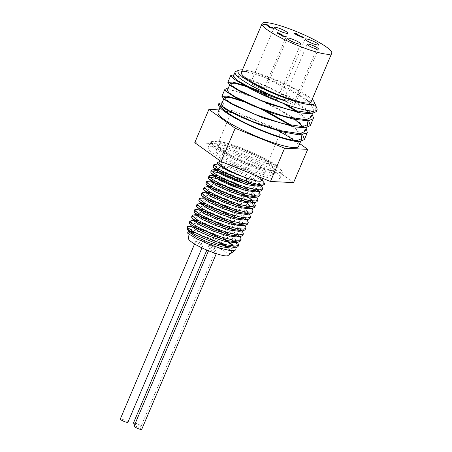 <?xml version="1.0" encoding="UTF-8"?>
<svg xmlns="http://www.w3.org/2000/svg" width="452" height="452" viewBox="0 0 452 452"><rect width="100%" height="100%" fill="white"/><g stroke="black" fill="none" stroke-linecap="round" stroke-linejoin="round"><path stroke-width="0.34" stroke-dasharray="2.26 1.69" d="M231.949 239.848L208.745 227.712L190.422 222.22M240.368 240.097L237.277 236.436M234.334 234.215L211.135 222.079L192.818 216.593M242.758 234.464L239.933 231.034M236.729 228.582L213.525 216.446L195.207 210.96M245.148 228.831L242.057 225.169M239.119 222.949L215.92 210.813L197.597 205.321M247.538 223.198L244.447 219.536M241.509 217.316L218.305 205.174L199.987 199.694M249.928 217.565L246.837 213.903M243.905 211.683L220.706 199.547L202.383 194.055M252.323 211.931L249.233 208.27M246.289 206.05L223.09 193.914L204.773 188.427M252.03 202.988L251.623 202.637M248.685 200.417L225.48 188.275L207.163 182.789M257.103 200.665L254.284 197.23M251.075 194.784L242.362 189.518M259.493 195.032L256.403 191.371M253.465 189.151L244.752 183.885M261.883 189.399L258.793 185.738M256.725 184.133L233.322 171.658L214.338 165.89M264.358 184.405L260.759 179.749L251.142 173.896L241.198 169.105L229.684 164.607L220.977 162.245L218.169 162.042M229.503 253.781L230.503 250.679L225.373 246.346M219.717 242.871L193.942 231.966M190.36 231.435L189.687 231.577M231.56 248.188L233.119 247.764M222.107 237.238L196.332 226.333M192.207 225.893L192.128 226.932A27.131 4.43 -157 0 1 194.62 227.407M233.944 242.554L235.503 242.125M235.933 240.453L235.283 239.407L230.153 235.074M224.497 231.605L198.722 220.7M194.597 220.26L194.524 221.305M236.351 236.921L237.899 236.492M238.328 234.82L237.684 233.786L232.548 229.446M226.893 225.972L201.112 215.067M238.724 231.288L240.289 230.865M240.718 229.187L237.215 225.463M229.277 220.339L203.507 209.434M199.383 208.988L199.304 210.039M241.131 225.655L242.679 225.226M243.108 223.554L242.464 222.514L237.328 218.175M231.673 214.706L205.897 203.801M201.773 203.36L201.694 204.4M243.515 220.022L245.074 219.593M247.058 219.666L241.995 214.197M234.063 209.073L208.287 198.168M204.163 197.727L204.084 198.767M245.899 214.389L247.464 213.96M247.888 212.287L247.238 211.242L242.108 206.909M236.452 203.434L210.677 192.535M206.553 192.089L206.479 193.134M248.306 208.756L249.86 208.327M246.781 202.931L244.504 201.281M238.848 197.806L213.067 186.902M252.674 201.021L254.227 202.767M241.232 192.168L215.463 181.269M253.086 197.49L254.64 197.061M255.069 195.388L254.419 194.349L249.284 190.009M243.628 186.535L217.853 175.636M213.728 175.195L213.649 176.229M255.47 191.857L257.03 191.428M257.454 189.755L256.804 188.71L251.679 184.382M246.018 180.902L220.243 170.003M257.855 186.224L259.42 185.795M260.013 184.755L259.194 183.077L251.623 177.161L238.978 170.483L226.379 165.455L218.904 163.85L218.435 164.969M231.181 253.199L231.729 251.883L227.39 246.826M221.09 242.543L210.112 236.633L199.23 231.91L189.179 228.898M187.642 228.927L187.326 229.311M214.768 164.257L218.418 164.669L227.785 167.539L239.735 172.534L251.312 178.546L259.651 184.218L261.77 186.337M246.967 183.066L257.103 189.716M257.578 190.128L259.38 191.97M244.583 188.704L254.713 195.354M255.194 195.761L256.996 197.609M207.592 181.156L211.039 181.529M246.402 196.812L252.323 200.987M252.798 201.394L254.595 203.23M205.214 186.789L210.914 187.71M239.797 199.97L249.928 206.62M250.408 207.027L252.216 208.88M202.812 192.428L208.525 193.343M237.407 205.603L247.538 212.254M248.018 212.66L249.815 214.502M200.428 198.055L206.129 198.97M235.012 211.231L245.148 217.887M245.622 218.293L247.425 220.135M198.038 203.694L201.473 204.061M232.627 216.87L242.758 223.52M243.238 223.932L245.04 225.774M195.637 209.321L201.349 210.242M230.232 222.503L240.362 229.153M240.843 229.559L242.639 231.396M196.631 215.316L198.959 215.875M227.842 228.136L237.972 234.786M238.453 235.198L240.261 237.046M190.857 220.593L196.569 221.508M225.452 233.769L235.582 240.419M236.063 240.826L237.859 242.667M188.473 226.22L194.174 227.141M223.847 239.633L227.808 241.984M233.594 246.216L234.916 247.6M190.213 231.447L188.704 231.599L190.727 231.706M195.53 232.837L209.564 238.136L218.446 242.458M224.893 246.221L230.706 250.933L231.39 252.143L231.091 253.261M188.58 238.865A21.493 3.509 -157 0 1 217.672 247.363A21.493 3.509 -157 0 1 227.966 255.583M284.963 36.516L283.783 36.635L282.025 35.358M282.11 35.16L281.918 35.601L282.404 35.098M282.59 35.103L282.404 35.55M281.393 35.087L278.952 34.301L278.133 33.482L279.952 33.894L278.042 33.126M278.003 33.533L278.325 33.036M280.099 33.448L279.907 33.889M280.138 33.448L279.952 33.894M277.065 32.889L276.878 33.335L277.178 33.007L276.878 33.335L278.296 34.233L281.15 35.386L281.336 34.945M280.251 34.561L280.065 35.002M281.336 34.855L281.15 35.296M281.353 35.03L281.223 35.335L282.229 36.211L285.415 37.256L286.026 37.058L285.54 36.81M284.263 36.539L284.076 36.985M285.065 36.075L284.896 36.482M285.048 36.036L284.862 36.482M263.522 24.035L263.335 24.481L264.256 24.956L266.33 25.052L269.454 27.538L272.901 28.719L273.505 28.527L273.002 28.273M264.448 24.51L264.256 24.956M266.516 24.611L266.33 25.052M267.471 25.617L267.279 26.058M268.268 26.289L268.081 26.73M272.437 27.984L272.019 28.25L269.974 27.538L267.064 25.188M272.539 27.538L272.364 27.945M272.522 27.499L272.336 27.945M267.019 25.165L265.934 24.606L263.335 24.481M294.41 33.527L294.224 33.973L295.037 34.392L303.399 38.126C302.62 37.719 302.541 37.544 303.162 37.601L302.851 37.443M295.224 33.945L295.037 34.392M295.97 33.985L295.783 34.425M303.151 37.663L302.964 38.109M303.591 37.685L303.399 38.126M303.348 37.16L302.755 37.663L302.947 37.217M302.286 37.222L296.326 34.454L297.094 34.488L296.45 34.16M297.28 34.047L297.094 34.488M296.133 34.064L294.224 33.973M316.406 110.474L313.456 105.519L305.62 98.948C293.653 90.965 279.89 83.739 264.324 77.258A43.714 7.142 23 0 0 236.113 71.297M301.021 134.843L290.444 125.407M261.544 109.265L243.758 101.711M306.953 120.87L296.371 111.435M283.415 103.446L246.922 86.727M313.456 111.09L313.767 110.576L310.976 104.553L299.851 95.801L264.324 77.258M296.93 140.645L299.122 141.764M302.716 134.752L292.082 125.718M266.132 110.977L239.865 99.83M308.648 120.786L298.015 111.746M286.319 104.497L244.86 85.53M222.085 102.802L225.429 104.079L221.423 104.361M304.891 131.481L303.066 126.656M294.766 119.413L275.387 107.712L252.928 97.197L234.893 90.886L229.543 89.886L227.35 90.406M310.818 117.526L308.993 112.684M306.812 110.384L289.009 97.977L264.245 85.518L242.713 77.428L236.102 75.97L233.3 76.382M233.95 74.857L238.294 75.67L253.973 80.823L274.132 89.609L293.789 100.174L308.083 110.226L312.106 114.486M228.017 88.829L237.051 90.948L254.821 97.536L275.392 107.186L293.681 117.836L305.168 127.176L306.179 128.453M218.056 112.294A43.714 7.142 -157 0 1 225.74 111.418M231.537 112.582A43.714 7.142 -157 0 1 278.014 130.73M293.828 140.318A43.714 7.142 -157 0 1 298.535 146.454M220.977 106.147A43.714 7.142 -157 0 1 221.034 105.282A43.714 7.142 -157 0 1 225.429 104.079M223.226 102.954A46.403 7.577 23 0 0 218.915 103.751M316.914 108.395A46.403 7.577 23 0 0 305.62 98.948M242.43 69.879A41.516 6.78 -157 0 1 304.202 93.745A41.516 6.78 -157 0 1 312.117 99.463M241.34 72.444A37.855 6.181 -157 0 1 278.601 81.541A37.855 6.181 -157 0 1 311.027 102.022M127.905 422.326A4.153 0.678 23 0 0 125.871 420.789A4.153 0.678 23 0 0 120.26 419.083M201.185 243.362A4.153 0.678 23 0 0 195.575 241.656A4.153 0.678 23 0 0 199.129 243.899A4.153 0.678 23 0 0 203.219 244.899A4.153 0.678 23 0 0 201.185 243.362M141.708 429.4A4.153 0.678 23 0 0 139.674 427.863A4.153 0.678 23 0 0 134.063 426.157M214.988 250.442A4.153 0.678 23 0 0 209.378 248.73A4.153 0.678 23 0 0 212.932 250.979A4.153 0.678 23 0 0 217.016 251.973A4.153 0.678 23 0 0 214.988 250.442M134.916 424.14A4.153 0.678 23 0 0 138.849 425.852A4.153 0.678 23 0 0 141.126 426.168A4.153 0.678 23 0 0 139.092 424.631A4.153 0.678 23 0 0 133.481 422.925M214.406 247.21A4.153 0.678 23 0 0 208.796 245.498A4.153 0.678 23 0 0 212.35 247.747A4.153 0.678 23 0 0 216.435 248.741A4.153 0.678 23 0 0 214.406 247.21M257.341 163.279A30.527 4.983 -157 0 1 272.273 174.568A30.527 4.983 -157 0 1 242.227 167.229A30.527 4.983 -157 0 1 216.079 150.714A30.527 4.983 -157 0 1 257.341 163.279M261.03 163.454A39.075 6.385 23 0 0 208.208 147.375A39.075 6.385 23 0 0 241.684 168.517A39.075 6.385 23 0 0 280.144 177.907A39.075 6.385 23 0 0 261.03 163.454M286.664 101.932A6.108 0.994 23 0 0 294.919 104.44A6.108 0.994 23 0 0 289.687 101.141A6.108 0.994 23 0 0 283.675 99.672A6.108 0.994 23 0 0 286.664 101.932M254.261 85.564A7.328 1.198 23 0 0 264.166 88.581A7.328 1.198 23 0 0 257.889 84.614A7.328 1.198 23 0 0 250.679 82.857A7.328 1.198 23 0 0 254.261 85.564M285.127 97.231A7.328 1.198 23 0 0 295.032 100.248A7.328 1.198 23 0 0 288.755 96.282A7.328 1.198 23 0 0 281.545 94.519A7.328 1.198 23 0 0 285.127 97.231M267.222 96.366A7.328 1.198 23 0 0 277.127 99.383A7.328 1.198 23 0 0 270.85 95.417A7.328 1.198 23 0 0 263.64 93.654A7.328 1.198 23 0 0 267.222 96.366M219.056 162.449A23.199 3.791 -157 0 1 220.378 161.827A23.199 3.791 -157 0 1 250.414 171.997A23.199 3.791 -157 0 1 261.296 179.195A23.199 3.791 -157 0 1 261.764 180.574M254.182 163.121A23.199 3.791 23 0 0 222.819 153.573A23.199 3.791 23 0 0 242.696 166.127A23.199 3.791 23 0 0 265.533 171.703A23.199 3.791 23 0 0 254.182 163.121M260.759 179.749A27.131 4.43 -157 0 1 263.957 182.557M293.58 182.602L267.285 163.76L217.881 143.798L194.772 142.679M219.073 109.904L232 110.531L281.404 130.492L299.738 143.629M281.404 130.492L267.285 163.76M232 110.531L217.881 143.798M278.488 33.793L278.296 34.233M282.415 35.77L282.229 36.211M285.607 36.815L285.415 37.256M269.646 27.092L269.454 27.538M273.093 28.278L272.901 28.719M260.211 157.533A31.504 5.147 -157 0 1 262.087 167.952A31.504 5.147 -157 0 1 217.576 145.137A31.504 5.147 -157 0 1 260.211 157.533M259.414 158.398A30.527 4.983 23 0 0 218.147 145.832A30.527 4.983 23 0 0 244.3 162.353A30.527 4.983 23 0 0 274.347 169.686A30.527 4.983 23 0 0 259.414 158.398M263.053 157.669A38.098 6.221 23 0 0 211.496 142.679A38.098 6.221 23 0 0 265.324 170.274A38.098 6.221 23 0 0 263.053 157.669M263.098 158.573A39.075 6.385 -157 0 1 282.217 173.026A39.075 6.385 -157 0 1 243.752 163.635A39.075 6.385 -157 0 1 210.282 142.493A39.075 6.385 -157 0 1 263.098 158.573M232.893 245.04L233.729 246.103M192.608 225.814L191.343 225.938M235.283 239.407L237.492 242.204M194.993 220.18L193.733 220.305M237.684 233.786L239.882 236.571M197.394 214.547L196.123 214.672M240.063 228.136L242.272 230.932M199.773 208.914L198.518 209.039M242.464 222.514L244.662 225.305M202.174 203.281L200.908 203.406M204.564 197.643L203.298 197.773M247.238 211.242L249.447 214.039M206.948 192.015L205.694 192.14M249.64 205.62L251.837 208.4M209.349 186.377L208.084 186.506M211.728 180.743L210.474 180.873M254.419 194.349L256.623 197.14M214.129 175.116L212.864 175.24M256.804 188.71L257.646 189.772M259.194 183.077L260.578 184.828M218.904 163.85L217.661 163.969M278.053 33.098L277.867 33.538M276.946 32.651L276.76 33.098M221.034 105.282L220.745 105.954M313.767 110.57L313.547 111.09M195.575 241.656L194.592 243.967M203.219 244.899L201.959 247.865M209.378 248.73L208.513 250.764M217.016 251.973L216.305 253.657M208.796 245.498L206.852 250.075M216.435 248.741L141.126 426.168M216.079 150.714L218.158 145.804L219.7 147.815C224.39 151.866 232.87 156.533 245.142 161.816C258.25 167.313 268.347 169.918 271.895 169.952L274.364 169.664L272.273 174.568M280.144 177.907L282.217 173.026C282.449 169.184 276.082 164.07 263.126 157.686C251.792 151.957 240.526 147.352 229.322 143.872L217.983 141.143L212.361 141.024L210.282 142.493L208.208 147.375M307.213 44.228L283.675 99.672M318.451 48.997L294.919 104.44M274.211 27.408L250.679 82.857M287.704 33.137L264.166 88.581M305.077 39.075L281.545 94.519M318.57 44.799L295.032 100.248M287.173 38.211L263.64 93.654M300.665 43.934L277.127 99.383M222.819 153.573L219.825 160.629M265.533 171.703L262.714 178.348M220.378 161.827L219.271 161.935M261.296 179.195L261.985 180.065"/><path stroke-width="0.68" d="M187.326 229.311L189.716 231.599L196.693 235.458L218.491 244.357L235.695 247.775L237.967 246.702L236.825 243.922L231.949 239.848M190.422 222.22L189.213 222.683L189.552 223.672L197.044 228.763L211.451 235.334L227.17 240.56L238.074 242.148L240.362 241.069L240.368 240.097M237.277 236.436L234.334 234.215M192.818 216.593L191.603 217.05L191.947 218.045L199.451 223.135L213.875 229.712L229.599 234.933L240.487 236.509L242.747 235.435L242.758 234.464M239.933 231.034L236.729 228.582M195.207 210.96L193.998 211.417L194.332 212.4L201.812 217.485L216.225 224.062L231.949 229.294L242.86 230.876L245.142 229.802L245.148 228.831M242.057 225.169L239.119 222.949M197.597 205.321L196.388 205.784L196.727 206.779L204.236 211.869L218.655 218.446L234.373 223.667L245.266 225.243L247.532 224.169L247.538 223.198M244.447 219.536L241.509 217.316M199.987 199.694L198.778 200.151L199.117 201.134L206.609 206.225L221.022 212.802L236.752 218.028L247.651 219.61L249.922 218.536L249.928 217.565M246.837 213.903L243.905 211.683M202.383 194.055L201.174 194.518L201.507 195.507L208.999 200.592L223.407 207.169L239.131 212.395L250.029 213.977L252.318 212.903L252.323 211.931M249.233 208.27L246.289 206.05M204.773 188.427L203.558 188.885L203.903 189.874L211.406 194.97L225.83 201.547L241.554 206.767L252.442 208.344L254.702 207.27L252.03 202.988M251.623 202.637L248.685 200.417M207.163 182.789L205.954 183.252L206.287 184.235L213.768 189.32L228.181 195.897L243.905 201.129L254.815 202.711L257.098 201.637L257.103 200.665M254.284 197.23L251.075 194.784M242.362 189.518L219.864 179.597L211.728 177.353L208.344 177.619L208.688 178.613L216.192 183.704L230.61 190.281L246.329 195.501L257.222 197.078L259.488 196.004L259.493 195.032M256.403 191.371L253.465 189.151M244.752 183.885L222.254 173.963L214.118 171.72L210.734 171.986L211.073 172.969L218.565 178.06L232.978 184.636L248.707 189.863L259.606 191.445L261.877 190.371L261.883 189.399M258.793 185.738L256.725 184.133M214.338 165.89L213.129 166.353L213.463 167.342L220.955 172.427L235.368 179.003L251.086 184.23L261.99 185.812L264.358 184.405M219.271 161.935L217.107 162.466L217.446 163.714L218.864 165.07L225.661 169.302L235.712 174.037L246.509 178.06L246.656 181.105L234.119 176.568L222.853 171.41L215.559 166.997L213.824 164.697L217.661 163.969M225.373 246.346L219.717 242.871M193.942 231.966L190.36 231.435M189.687 231.577L189.738 232.565L196.089 236.825L208.462 242.396L222.051 246.848L231.56 248.188L235.695 247.775M233.119 247.764L232.893 245.04L222.107 237.238M196.332 226.333L192.207 225.893M196.693 235.458A27.131 4.43 -157 0 1 187.139 227.881A27.131 4.43 -157 0 1 187.19 227.446A27.131 4.43 -157 0 1 192.123 226.927L198.484 231.192L210.852 236.763L224.429 241.215L233.944 242.554L238.074 242.148M235.503 242.125L235.933 240.453M230.153 235.074L224.497 231.605M198.722 220.7L194.597 220.26M191.947 218.045L194.524 221.305L200.886 225.565L213.265 231.141L226.847 235.588L236.351 236.921L240.487 236.509M237.899 236.492L238.328 234.82M232.548 229.446L226.893 225.972M201.112 215.067L197.394 214.547L196.908 215.66L203.253 219.921L215.621 225.492L229.209 229.949L238.724 231.288L242.86 230.876M240.289 230.865L240.718 229.187M237.215 225.463L229.277 220.339M203.507 209.434L199.383 208.988M196.727 206.779L199.304 210.039L205.671 214.299L218.05 219.875L231.627 224.322L241.131 225.655L245.266 225.243M242.679 225.226L243.108 223.554M237.328 218.175L231.673 214.706M205.897 203.801L201.773 203.36M199.117 201.134L201.694 204.4L208.044 208.654L220.418 214.231L234.006 218.683L243.515 220.022L247.651 219.61M245.074 219.593L244.848 216.875M241.995 214.197L234.063 209.073M208.287 198.168L204.163 197.727M201.507 195.507L204.084 198.767L210.44 203.027L222.808 208.598L236.39 213.05L245.899 214.389L250.029 213.977M247.464 213.96L247.888 212.287M242.108 206.909L236.452 203.434M210.677 192.535L206.553 192.089M203.903 189.874L206.479 193.134L212.841 197.4L225.22 202.971L238.803 207.423L248.306 208.756L252.442 208.344M249.86 208.327L249.64 205.62L246.781 202.931M244.504 201.281L238.848 197.806M213.067 186.902L209.349 186.377L208.864 187.495L215.208 191.75L227.576 197.326L241.165 201.778L250.679 203.123L252.674 201.021M252.018 199.97L241.232 192.168M215.463 181.269L211.728 180.743L211.265 181.873L217.627 186.134L230.006 191.704L243.588 196.157L253.086 197.49L257.222 197.078M254.64 197.061L255.069 195.388M249.284 190.009L243.628 186.535M217.853 175.636L213.728 175.195M211.073 172.969L213.649 176.229L220 180.489L232.373 186.066L245.961 190.518L255.47 191.857L259.606 191.445M257.03 191.428L257.454 189.755M251.679 184.382L246.018 180.902M220.243 170.003L216.519 169.477L216.039 170.602L222.395 174.862L234.763 180.433L248.346 184.885L257.855 186.224L261.99 185.812M259.42 185.795L260.013 184.755M217.446 163.714L218.435 164.969L228.486 171.076L246.509 178.06M231.091 253.261L229.503 253.781L231.181 253.199L235.266 250.171L229.706 250.476L219.943 248.154L208.225 243.978L197.383 239.08L189.993 234.729L187.721 232.311L188.953 231.571M227.39 246.826L221.09 242.543M189.179 228.898L187.642 228.927M260.578 184.828L262.674 188.275L262.584 188.721L259.595 189.84L251.126 188.637L239.272 185.077L226.887 180.128L216.932 175.105L211.79 171.348L211.434 170.336L212.672 169.873L219.31 171.15L230.04 174.98L246.967 183.066M257.103 189.716L257.578 190.128M259.013 191.501L260.188 194.354L259.77 194.863L254.363 195.315L244.227 193.083L231.797 188.817L220.051 183.676L211.802 179.009L209.01 176.071L209.994 175.523L212.321 175.681L220.87 178.048L232.537 182.698L244.583 188.704M254.713 195.354L255.194 195.761M256.623 197.14L257.776 198.92L257.798 199.987L255.888 201.016L248.351 200.349L236.961 197.191L224.435 192.416L213.785 187.303L207.564 183.196L206.654 181.602L210.474 180.873M211.039 181.529L222.943 185.326L235.068 190.631L246.402 196.812M252.323 200.987L252.798 201.394M254.227 202.767L255.363 205.716L251.075 206.717L241.707 204.976L229.503 201.033L217.378 195.959L208.253 191.094L204.293 187.733L204.264 187.235L208.084 186.506M210.914 187.71L225.345 192.914L239.797 199.97M249.928 206.62L250.408 207.027M251.837 208.4L252.634 209.474L253.013 211.253L251.956 212.084L245.43 211.96L234.599 209.242L222.056 204.694L210.818 199.535L203.564 195.134L201.869 192.868L205.694 192.14M208.525 193.343L215.926 195.744L227.881 200.75L237.407 205.603M247.538 212.254L248.018 212.66M249.447 214.039L250.628 216.887L247.589 218.005L239.074 216.785L227.209 213.203L214.83 208.248L204.909 203.236L199.818 199.49L199.479 198.501L203.298 197.773M206.129 198.97L218.186 203.185L235.012 211.231M245.148 217.887L245.622 218.293M247.058 219.666L248.233 222.52L247.792 223.045L242.334 223.474L232.175 221.22L219.734 216.943L208.005 211.796L199.795 207.14L197.083 204.134L200.908 203.406M201.473 204.061L209.005 206.248L220.683 210.914L232.627 216.87M242.758 223.52L243.238 223.932M244.662 225.305L245.826 227.113L245.843 228.153L243.888 229.187L236.311 228.497L224.898 225.322L212.378 220.536L201.756 215.423L195.58 211.338L194.699 209.768L198.518 209.039M201.349 210.242L211.084 213.53L223.215 218.847L230.232 222.503M240.362 229.153L240.843 229.559M242.272 230.932L243.396 233.904L239.057 234.876L229.656 233.119L217.435 229.158L205.332 224.079L196.236 219.22L192.332 215.881L192.303 215.401L193.258 214.954L196.631 215.316M198.959 215.875L213.497 221.124L227.842 228.136M237.972 234.786L238.453 235.198M239.882 236.571L240.701 237.673L241.057 239.419L239.967 240.261L233.396 240.114L222.537 237.373L209.999 232.814L198.778 227.655L191.569 223.265L189.913 221.034L193.733 220.305M196.569 221.508L204.061 223.943L216.033 228.966L225.452 233.769M235.582 240.419L236.063 240.826M237.492 242.204L238.673 245.052L235.582 246.17L227.028 244.927L215.146 241.334L202.773 236.373L192.885 231.362L187.846 227.633L187.523 226.667L191.343 225.938M194.174 227.141L206.411 231.351L223.847 239.633M227.808 241.984L233.594 246.216M233.729 246.103L234.916 247.6L235.266 250.176M190.727 231.706L195.53 232.837M218.446 242.458L224.893 246.221M194.62 227.407A27.131 4.43 -157 0 1 197.343 228.079M231.028 253.318L227.966 255.583A21.493 3.509 -157 0 1 207.033 250.148A21.493 3.509 -157 0 1 188.58 238.865L187.727 232.345M285.048 36.036L286.212 36.618L284.263 36.539L277.065 32.889L277.364 32.561L280.138 33.448L278.133 33.233L282.59 35.103L282.884 35.742L285.076 36.245L284.54 36.787M282.404 35.098L281.918 35.601M282.025 35.358L281.393 35.087M281.703 34.651L281.517 35.092M278.325 33.036L278.003 33.533M278.042 33.126L277.195 33.007L277.364 32.561L277.065 32.889M285.54 36.81L284.963 36.516M267.251 24.741L270.16 27.092L273.692 28.086L273.093 28.278L269.646 27.092L266.516 24.611L264.448 24.51L263.522 24.035L266.121 24.165L267.251 24.741L267.019 25.165M273.002 28.273L272.437 27.984M272.522 27.499L272.019 28.25M267.369 25.521L267.064 25.188M266.121 24.165L265.945 24.583M303.348 37.16C302.727 37.098 302.806 37.273 303.591 37.685L294.41 33.527L296.467 33.629L297.28 34.047L296.518 34.007L301.857 36.748L303.348 37.16L302.755 37.663M302.851 37.443L302.286 37.222M302.62 36.781L302.433 37.228M296.45 34.16L296.133 34.064M296.467 33.629L296.28 34.075M220.977 106.147A43.714 7.142 -157 0 0 252.442 126.283A43.714 7.142 -157 0 0 296.93 140.645L301.908 138.515L301.021 134.843M290.444 125.407L261.544 109.265M243.758 101.711L230.023 97.383L224.39 97.372L226.09 99.79L232.26 103.807L254.855 114.316L282.387 123.532L302.857 126.667L307.835 124.543L306.953 120.87M296.371 111.435L283.415 103.446M246.922 86.727L235.125 83.241L230.322 83.4L232.029 85.818L238.187 89.829L260.787 100.344L288.325 109.565L308.789 112.701L313.456 111.09M218.915 103.751A46.403 7.577 23 0 0 218.559 104.237A46.403 7.577 23 0 0 249.532 125.436A46.403 7.577 23 0 0 299.122 141.764L304.377 139.566L302.716 134.752M292.082 125.718L266.132 110.977M239.865 99.83L227.13 96.112L221.915 96.321L224.407 99.496L233.079 104.819L263.154 117.932L294.964 126.967L305.552 127.758L310.304 125.594L308.648 120.786M298.015 111.746L286.319 104.497M244.86 85.53L232.78 82.083L227.848 82.349L230.339 85.524L239.006 90.846L269.081 103.96L300.891 112.989L311.484 113.785L316.242 111.621L316.406 110.474M221.423 104.361L223.118 106.796L229.283 110.813L251.883 121.322L279.421 130.543L299.885 133.679L304.891 131.481M303.066 126.656L294.766 119.413M230.322 83.4L227.35 90.406L229.045 92.824L235.209 96.841L257.809 107.35L285.348 116.571L305.823 119.707L310.818 117.526M308.993 112.684L306.812 110.384M233.3 76.382L237.017 80.349L249.165 87.016L286.737 101.338C270.533 96.598 256.047 91.01 243.278 84.575L233.966 79.06L230.802 75.382L233.95 74.857M312.106 114.486L313.445 117.605L313.264 118.633L308.462 120.797L294.229 119.3L274.07 113.734L252.747 105.723L235.294 97.457L225.819 91.208L224.881 89.36L226.497 88.75L228.017 88.829M306.179 128.453L307.337 132.605L306.948 133.221L298.484 134.775L281.703 131.724L260.561 125.08L240.035 116.712L224.989 108.909L218.932 103.824L218.943 103.327L222.085 102.802M301.908 138.515L298.535 146.454A43.714 7.142 -157 0 1 293.958 147.651A43.714 7.142 -157 0 1 247.238 132.266A43.714 7.142 -157 0 1 218.056 112.294L220.745 105.954M225.74 111.418A43.714 7.142 -157 0 1 231.537 112.582M278.014 130.73A43.714 7.142 -157 0 1 293.828 140.318M312.117 99.463A41.516 6.78 -157 0 1 314.309 102.197A41.516 6.78 -157 0 1 297.523 102.112A41.516 6.78 -157 0 1 258.278 86.366A41.516 6.78 -157 0 1 238.933 70.201L236.113 71.297A43.714 7.142 23 0 0 235.096 72.15A43.714 7.142 23 0 0 286.737 101.338M243.278 84.575A46.403 7.577 23 0 0 288.805 105.361A46.403 7.577 23 0 0 317.016 109.802A46.403 7.577 23 0 0 316.914 108.395L314.309 102.197M238.933 70.201A41.516 6.78 -157 0 1 242.43 69.879M331.74 53.234L311.027 102.022A37.855 6.181 -157 0 1 259.86 86.445A37.855 6.181 -157 0 1 241.34 72.444L262.053 23.651A37.855 6.181 -157 0 1 299.309 32.753A37.855 6.181 -157 0 1 331.74 53.234A37.855 6.181 -157 0 1 280.568 37.652A37.855 6.181 -157 0 1 262.053 23.651M194.592 243.967L120.26 419.083A4.153 0.678 23 0 0 123.82 421.326A4.153 0.678 23 0 0 127.905 422.326L201.959 247.865M208.513 250.764L134.063 426.157A4.153 0.678 23 0 0 137.617 428.4A4.153 0.678 23 0 0 141.708 429.4L216.305 253.657M206.852 250.075L133.481 422.925A4.153 0.678 23 0 0 134.916 424.14M310.196 46.483A6.108 0.994 -157 0 1 307.213 44.228A6.108 0.994 -157 0 1 313.219 45.692A6.108 0.994 -157 0 1 318.451 48.997A6.108 0.994 -157 0 1 310.196 46.483M277.799 30.12A7.328 1.198 -157 0 1 274.211 27.408A7.328 1.198 -157 0 1 281.426 29.171A7.328 1.198 -157 0 1 287.704 33.137A7.328 1.198 -157 0 1 277.799 30.12M308.665 41.787A7.328 1.198 -157 0 1 305.077 39.075A7.328 1.198 -157 0 1 312.292 40.838A7.328 1.198 -157 0 1 318.57 44.799A7.328 1.198 -157 0 1 308.665 41.787M290.76 40.923A7.328 1.198 -157 0 1 287.173 38.211A7.328 1.198 -157 0 1 294.388 39.974A7.328 1.198 -157 0 1 300.665 43.934A7.328 1.198 -157 0 1 290.76 40.923M262.714 178.348L261.764 180.574A23.199 3.791 -157 0 1 238.927 174.997A23.199 3.791 -157 0 1 219.056 162.449L219.825 160.629M261.985 180.065L263.957 182.557A27.131 4.43 -157 0 1 264.51 184.173A27.131 4.43 -157 0 1 246.656 181.105M208.892 109.412L194.772 142.679L221.068 161.522L270.471 181.484L293.58 182.602L307.699 149.335L284.596 148.216L235.187 128.255L208.892 109.412L219.073 109.904M299.738 143.629L307.699 149.335M284.596 148.216L270.471 181.484M235.187 128.255L221.068 161.522M284.726 36.346L284.602 36.64M272.206 27.804L272.087 28.092M268.155 25.674L267.985 26.075M189.552 223.672L192.128 226.932M194.332 212.4L196.908 215.66M206.287 184.235L208.864 187.495M254.815 202.711L250.679 203.123M208.688 178.613L211.265 181.873M213.463 167.342L216.039 170.602M189.738 232.565L187.597 229.853M196.123 214.672L193.258 214.954M212.864 175.24L209.994 175.523M257.646 189.772L258.996 191.484M216.519 169.477L212.383 169.89M187.331 229.345L187.139 227.881M278.053 33.098L277.867 33.538M285.088 36.233L284.896 36.674M272.562 27.685L272.375 28.131M224.39 97.372L221.418 104.378M307.835 124.543L304.863 131.555M235.096 72.15L233.277 76.433M313.547 111.09L310.79 117.582M304.377 139.566L307.292 132.696M310.309 125.594L313.247 118.673M316.242 111.621L317.016 109.802M218.559 104.237L218.932 103.355M221.921 96.321L224.876 89.355M227.848 82.349L230.786 75.427M213.813 164.731L213.124 166.353M211.434 170.336L210.734 171.986M209.027 176.009L208.344 177.619M206.654 181.602L205.954 183.252M204.259 187.235L203.558 188.885M201.858 192.897L201.168 194.518M199.479 198.501L198.778 200.151M197.072 204.174L196.388 205.784M194.699 209.768L193.998 211.417M192.303 215.401L191.603 217.05M189.902 221.056L189.213 222.683M187.523 226.667L187.19 227.446M264.51 184.173L264.273 184.738M262.567 188.755L261.883 190.371M260.188 194.354L259.488 196.004M257.798 199.987L257.098 201.637M255.408 205.62L254.708 207.27M253.018 211.253L252.318 212.903M250.611 216.926L249.922 218.536M248.233 222.52L247.532 224.169M245.843 228.153L245.142 229.802M243.425 233.853L242.752 235.435M241.063 239.419L240.362 241.069M238.65 245.091L237.967 246.702"/></g></svg>
